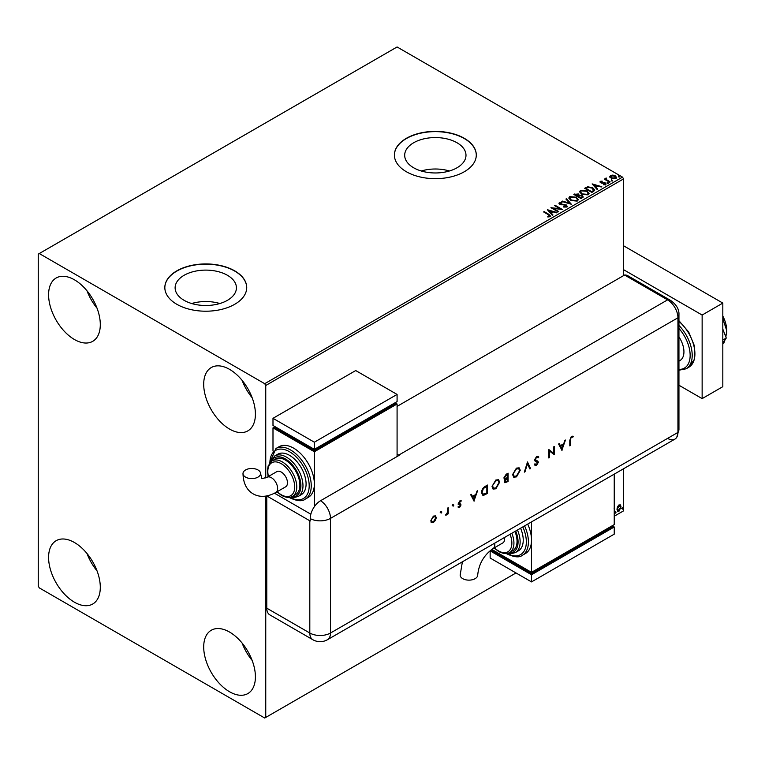 <?xml version="1.0" encoding="UTF-8"?>
<svg xmlns="http://www.w3.org/2000/svg" width="765" height="765" viewBox="0 0 765 765"><rect width="100%" height="100%" fill="white"/><g stroke="black" fill="none" stroke-linecap="round" stroke-linejoin="round"><path stroke-width="1.15" d="M457.021 142.759A30.648 17.7 0 0 0 423.609 138.914A30.648 17.7 0 0 0 404.685 155.266A30.648 17.7 0 0 0 413.664 167.784A30.648 17.7 0 0 0 447.076 171.618A30.648 17.7 0 0 0 465.99 155.266A30.648 17.7 0 0 0 457.021 142.759M449.438 170.987A30.648 17.7 0 0 0 421.247 170.987M227.444 275.295A30.648 17.7 0 0 0 194.042 271.46A30.648 17.7 0 0 0 175.118 287.812A30.648 17.7 0 0 0 184.097 300.32A30.648 17.7 0 0 0 217.499 304.154A30.648 17.7 0 0 0 236.423 287.812A30.648 17.7 0 0 0 227.444 275.295M219.871 303.523A30.648 17.7 0 0 0 191.671 303.523M234.731 270.858A40.947 23.639 0 0 0 190.103 265.732A40.947 23.639 0 0 0 164.829 287.573A40.947 23.639 0 0 0 176.82 304.288A40.947 23.639 0 0 0 221.439 309.414A40.947 23.639 0 0 0 246.722 287.573A40.947 23.639 0 0 0 234.731 270.858M246.722 287.688A40.947 23.639 0 0 0 234.731 271.087A40.947 23.639 0 0 0 190.198 265.943A40.947 23.639 0 0 0 164.829 287.688M464.298 138.312A40.947 23.639 0 0 0 419.669 133.186A40.947 23.639 0 0 0 394.396 155.027A40.947 23.639 0 0 0 406.387 171.743A40.947 23.639 0 0 0 451.015 176.868A40.947 23.639 0 0 0 476.289 155.027A40.947 23.639 0 0 0 464.298 138.312M476.289 155.152A40.947 23.639 0 0 0 464.298 138.551A40.947 23.639 0 0 0 419.765 133.406A40.947 23.639 0 0 0 394.396 155.152M229.557 691.761A36.557 21.104 60 0 1 205.67 659.545A36.557 21.104 60 0 1 211.274 630.245A36.557 21.104 60 0 1 229.557 632.062A36.557 21.104 60 0 1 253.445 664.278A36.557 21.104 60 0 1 247.841 693.578A36.557 21.104 60 0 1 229.557 691.761M252.154 660.444A36.557 21.104 60 0 1 242.123 643.078M74.444 339.517A36.557 21.104 60 0 1 50.557 307.291A36.557 21.104 60 0 1 56.161 278.001A36.557 21.104 60 0 1 74.444 279.808A36.557 21.104 60 0 1 98.331 312.024A36.557 21.104 60 0 1 92.728 341.324A36.557 21.104 60 0 1 74.444 339.517M97.04 308.19A36.557 21.104 60 0 1 87.009 290.824M229.557 429.069A36.557 21.104 60 0 1 205.67 396.853A36.557 21.104 60 0 1 211.274 367.554A36.557 21.104 60 0 1 229.557 369.361A36.557 21.104 60 0 1 253.445 401.577A36.557 21.104 60 0 1 247.841 430.877A36.557 21.104 60 0 1 229.557 429.069M252.154 397.752A36.557 21.104 60 0 1 242.123 380.387M74.444 602.208A36.557 21.104 60 0 1 50.557 569.992A36.557 21.104 60 0 1 56.161 540.692A36.557 21.104 60 0 1 74.444 542.509A36.557 21.104 60 0 1 98.331 574.725A36.557 21.104 60 0 1 92.728 604.015A36.557 21.104 60 0 1 74.444 602.208M97.04 570.891A36.557 21.104 60 0 1 87.009 553.525M623.552 275.63L623.552 178.914L265.751 385.484L264.719 383.695L622.509 177.117L397.083 46.971L38.25 254.133L38.25 586.086L39.283 587.883L264.719 718.029L265.751 717.436L265.751 496.122M617.498 506.765L619 504.881L620.501 505.024L621.046 506.889L619 511.211L617.785 511.326L616.963 509.241L617.498 506.765M620.205 504.785L621.046 506.889M614.219 507.644L614.123 508.448M614.238 516.241L623.552 510.867L623.552 468.763M265.751 477.962L265.751 385.484M265.751 717.436L516.002 572.956M615.194 512.713L615.662 511.747L615.662 513.133L614.783 512.473M615.662 511.747L616.121 512.177L615.242 512.894M622.155 508.687L622.624 507.721L622.624 509.117L621.744 508.448M622.624 507.721L623.083 508.151L622.203 508.878M609.887 176.82L610.518 175.443L612.889 175.08L615.309 175.854L616.695 177.614L615.988 178.608L611.225 178.207L609.82 176.438M606.291 178.637L606.635 179.746L610.145 181.869L609.59 182.194L604.293 179.144L605.631 179.268L606.339 178.063L606.167 179.211M604.713 179.383L605.631 179.746L605.727 178.207L606.339 178.063M600.018 182.099L600.343 181.315L602.17 181.133L601.032 181.668L601.204 182.395L605.364 182.969L605.717 184.537L603.862 184.786L603.69 184.317L605.01 184.193L604.838 183.313L601.663 183.093L600.678 182.73L600.343 181.315L599.97 181.85M601.032 181.668L601.204 182.873L601.816 182.596M606.138 183.954L605.717 184.537M603.69 184.795L605.01 184.671L604.838 183.313M593.544 191.46L591.861 192.426L584.623 188.247L587.702 186.775L592.789 187.817L594.721 190.064L593.544 191.46M581.094 198.642L573.855 194.463L578.34 193.947L579.201 195.228L582.194 195.639L583.207 196.921L581.094 198.642M579.229 195.037L579.201 195.706L582.194 195.639M571.35 204.265L561.797 201.434L562.399 201.08L569.648 203.232L565.918 199.043L566.53 198.699L571.35 204.265M558.727 211.561L558.173 211.876L550.934 207.697L559.951 208.721L554.558 205.613L555.113 205.288L562.352 209.467L553.344 208.443L558.727 211.561M547.788 216.964L549.509 216.237L548.419 214.707L543.599 211.934L544.164 211.609L549.05 214.43L550.265 216.658L548.056 216.964L547.788 216.485L549.681 216.093M550.752 215.998L550.265 216.658M264.719 383.695L39.283 253.54M547.405 209.734L557.063 212.517L553.391 211.962L551.355 213.139L552.932 214.908L552.33 215.252L547.405 209.734M566.951 207.028L563.738 207.057L566.54 206.081L566.167 207.095L565.947 205.326L559.77 204.332L559.378 202.61L561.998 202.515L562.007 203.021L560.114 203.041L560.296 203.997L566.521 205.01L566.951 207.028L567.467 206.273M558.919 203.289L559.378 202.61L561.998 202.515M560.114 203.041L560.296 204.475L561.567 204.341M570.824 200.43L568.844 197.972L569.743 196.624L576.361 197.198L578.311 199.665L577.393 200.994L570.824 200.43M581.591 194.214L579.602 191.757L580.501 190.409L587.128 190.982L589.079 193.449L588.161 194.779L581.591 194.214M592.139 183.906L601.787 186.698L598.125 186.134L596.088 187.31L597.666 189.079L597.063 189.424L592.139 183.906M607.314 182.921L607.171 182.299L608.385 182.998M611.579 180.454L611.445 179.832L612.65 180.53M618.541 176.438L618.407 175.816L619.612 176.514M622.509 177.117L623.552 178.914M544.02 212.173L544.164 211.609M544.164 212.087L550.704 216.227M549.04 216.868L549.04 216.39M547.893 210.27L556.518 212.833M552.655 215.061L551.355 213.139M549.203 210.719L550.857 213.043L552.406 211.666L549.203 210.719L550.857 212.565L552.406 211.666M550.857 213.043L550.857 212.565M551.804 208.204L559.951 208.721M554.969 205.852L555.113 205.288M555.113 205.766L561.491 209.447M558.316 211.79L553.344 208.443M565.947 205.804L566.167 207.095L563.824 206.579M560.114 203.519L560.296 204.475L560.114 203.519M561.567 204.819L562.973 204.36M562.973 204.838L566.521 205.01M566.521 205.489L567.439 206.493M562.342 201.587L562.399 201.08M562.399 201.558L569.648 203.232M566.205 199.359L566.53 198.699M566.53 199.177L570.967 204.15M568.864 198.221L569.743 196.624M569.743 197.102L576.361 197.198M576.361 197.676L578.292 199.894M569.82 198.393L571.379 200.583L576.628 201.052L577.365 199.694M575.806 197.513L570.508 197.045L569.791 198.135L571.379 200.105L576.628 200.573L577.384 199.445L575.806 197.513M576.628 201.052L576.628 200.573M571.379 200.583L571.379 200.105M574.276 194.702L578.34 193.947M578.34 194.425L579.201 195.706M582.194 196.117L583.169 197.15M581.543 198.001L582.27 196.768L581.639 195.955L579.468 195.716L578.216 196.337L580.912 198.374L582.213 196.988M577.757 196.222L578.426 195.046L577.795 194.272L575.156 194.568L577.479 196.385L578.359 195.276M577.479 196.385L577.757 195.744M575.156 194.568L577.479 195.907M580.912 198.374L581.543 197.523M578.216 196.337L580.912 197.896M579.631 192.005L580.501 190.409M580.501 190.887L587.128 190.982M587.128 191.46L589.06 193.679M580.578 192.178L582.146 194.367L587.396 194.836L588.122 193.478M586.564 191.298L581.276 190.829L580.558 191.919L582.146 193.889L587.396 194.367L588.151 193.229L586.564 191.298M582.146 194.367L582.146 193.889M585.034 188.486L587.702 186.775M587.702 187.253L592.789 187.817M592.789 188.295L594.701 190.303M593.583 190.848L592.234 188.142L588.094 187.339L585.923 188.353L591.68 192.158L593.707 190.112M585.923 188.353L591.68 191.68L593.736 190.342M591.68 192.158L591.68 191.68M592.617 184.451L601.242 187.014M597.389 189.242L596.088 187.31M593.927 184.891L595.581 187.224L597.14 185.847L593.927 184.891L595.581 186.746L597.14 185.847M595.581 187.224L595.581 186.746M600.343 181.793L602.17 181.611M601.032 182.147L601.204 182.873L601.032 182.147M601.816 183.065L604.369 182.606M604.369 183.084L605.364 182.969M605.364 183.447L605.717 185.015M605.01 184.671L604.838 183.791L605.01 184.671M607.314 183.399L607.171 182.778M608.242 182.864L608.385 183.476M604.857 179.297L604.857 178.819M605.631 179.746L605.727 178.685M606.291 179.115L606.635 179.746M606.635 180.224L609.734 182.108M611.579 180.932L611.445 180.311M612.507 180.397L612.65 181.009M609.887 177.289L610.518 175.443M610.518 175.921L612.889 175.08M612.889 175.558L615.309 175.854M615.309 176.333L616.667 177.843M611.168 176.294L611.79 178.369L615.337 178.704L615.796 177.729M610.728 176.763L611.168 175.816L611.79 177.891L615.835 177.977M615.337 178.704L614.754 176.18L611.168 175.816M611.79 178.369L611.79 177.891M618.541 176.916L618.407 176.294M619.468 176.38L619.612 176.992M620.625 506.65L619 511.211M618.589 510.972L617.594 511.173M619.621 505.493L618.589 505.397L617.097 508.687L618.589 510.217M617.097 508.687L619 510.456L617.929 510.37M619 510.456L620.482 507.214L619 505.636L617.518 508.926M619.421 505.34L618.589 505.397M678.947 336.868A19.01 10.978 60 0 1 679.999 360.516L678.947 361.118M678.947 385.235L702.136 398.622L702.136 315.037L623.552 269.663M702.136 398.622L722.82 386.679L722.82 303.093L623.552 245.775M702.136 315.037L722.82 303.093M722.82 329.141L726.272 338.044L722.82 340.043M726.272 338.044L722.82 342.959M722.82 317.781L723.7 321.405L722.82 321.912M723.7 321.405L726.75 330.681L725.861 336.983M725.038 339.803L723.7 343.466L722.82 343.973M722.82 316.05A23.399 13.512 60 0 1 726.75 330.681A23.399 13.512 60 0 1 726.568 333.425A23.399 13.512 60 0 1 726.549 333.55M397.083 406.378L624.584 275.037L667.596 299.87L624.584 275.037A14.621 8.444 -60 0 1 627.759 275.696L670.771 300.54A14.621 8.444 -60 0 0 667.596 299.87A14.621 8.444 60 0 1 677.943 317.781L677.943 432.416A14.621 8.444 60 0 1 676.815 437.188A14.621 8.444 60 0 1 667.596 438.383M440.822 511.412L441.835 512.005L441.233 513.047L440.63 512.693L441.233 511.651L441.835 512.005L441.233 511.651M441.424 511.766L441.233 513.047L440.63 512.693M452.794 504.498L453.808 505.091L453.205 506.134L452.603 505.789L453.205 504.737L453.808 505.091L453.205 504.737M453.396 504.852L453.205 506.134L452.603 505.789M474.128 501.123L470.695 494.745L471.403 494.343L472.474 496.399L475.754 494.506L477.561 490.786L473.956 501.027M499.65 482.17L495.892 488.778L493.138 489.084L492.038 486.607L495.835 480.018L498.56 479.732L499.65 482.17L495.892 488.778M520.257 470.274L516.499 476.882L513.736 477.188L512.646 474.711L516.442 468.123L519.158 467.836L520.257 470.274L516.079 476.643L516.499 476.882M538.206 457.814L536.609 457.336L535.194 459.574L537.948 461.276L538.35 462.309L536.571 465.292L534.639 464.986L535.223 464.135L536.638 464.393L537.699 462.72L535.28 461.285L534.544 459.937L536.609 456.476L538.149 456.332L538.818 457.03L538.206 457.814L537.46 457.193M535.146 465.397L534.639 464.986M535.223 464.135L535.663 464.46L535.184 464.192M537.699 462.72L536.255 461.649M562.017 450.384L558.584 444.006L559.292 443.604L560.363 445.66L563.642 443.767L565.45 440.047L561.845 450.289M266.784 608.175L309.806 633.018A14.621 8.444 120 0 0 312.828 639.712L269.816 614.869A14.621 8.444 -60 0 1 266.784 608.175L266.784 495.95L309.806 520.774A14.621 8.444 180 0 0 310.227 521.003L310.227 518.613A14.611 8.434 -60 0 1 320.554 500.721L399.148 455.347A14.621 8.444 -120 0 0 398.737 455.099L667.596 299.87A14.621 8.444 60 0 1 677.943 317.781L677.943 432.416A14.621 8.444 60 0 1 674.912 439.11L327.458 639.712A14.621 8.444 60 0 0 330.49 633.018L677.943 432.416A14.621 8.444 -0 0 0 678.947 429.328L676.815 437.188M570.461 439.952L570.461 445.507L569.81 445.88L569.81 440.238L571.503 436.337L573.243 436.289L572.861 437.159L571.465 437.217L570.049 439.712L570.461 445.507M553.755 446.798L554.405 446.416L554.405 454.773L549.49 451.034L549.49 457.613L548.84 457.996L548.84 449.638L553.755 453.358L553.755 446.798M527.496 461.955L530.556 468.543L529.858 468.945L527.448 463.753L525.029 471.737L524.341 472.139L527.496 461.955M504.173 479.091L505.225 479.32L503.829 477.991L506.143 474.281L508.094 473.153L508.094 481.51L504.89 482.744L504.384 481.587L505.225 479.32L504.355 479.244M485.249 486.349L487.496 485.048L487.496 493.406L483.738 495.28L482.562 495.098L481.558 492.555C481.692 489.782 482.925 487.716 485.249 486.349M459.708 507.31L458.35 507.224L460.396 505.34L458.264 503.59L459.813 500.922L461.324 500.884L458.914 503.179L461.046 504.929L459.708 507.31L457.939 506.985M458.799 506.44L459.708 506.554M460.214 504.89L458.512 504.384M460.893 501.697L459.43 501.419L458.914 503.179M458.493 502.94L460.415 503.906M448.242 507.711L448.242 513.822L447.592 514.195L447.592 513.296L445.737 515.17L447.477 512.301L447.592 508.094L448.242 507.711M435.543 520.248L433.526 522.428L431.517 522.581L430.791 520.822L433.526 516.098L435.438 515.868L436.27 517.666L435.543 520.248L433.526 522.428M398.737 455.099L397.083 454.142M310.839 514.204L274.492 493.224L310.839 514.204M572.803 436.117L572.861 437.159M572.45 436.92L571.933 437.064M571.053 436.978L570.049 439.712M559.062 443.729L560.363 445.66M564.838 440.391L561.663 449.944M563.289 444.828L560.286 446.081L561.979 448.778L563.289 444.828L560.697 446.32L561.979 448.778M553.994 446.655L554.405 454.773M549.49 457.613L549.49 451.034M548.916 449.591L553.755 453.358M537.938 456.236L538.818 457.03M538.397 456.791L537.891 457.441M537.785 457.575L536.609 457.336M536.198 457.097L535.194 459.574M534.783 459.335L536.341 460.578M537.537 461.037L538.35 462.309M537.938 462.07L536.15 465.053L536.571 465.292M536.15 465.053L534.228 464.747M534.812 463.896L536.227 464.154M537.288 462.481L536.81 461.678L537.288 462.481M535.835 461.41L535.098 461.161M527.324 462.251L530.556 468.543M525.029 471.737L527.448 463.753M516.079 476.643L513.535 477.054M518.947 467.731L519.837 470.045M518.527 468.629L516.05 468.725L512.885 474.099L513.956 476.146M513.296 474.338L514.156 476.279L516.461 476.04L519.607 470.657L518.737 468.735L516.461 468.964L512.885 474.099M507.683 473.392L508.094 481.51M507.683 481.271L504.699 482.591M507.444 474.386L506.105 474.683L504.068 477.379L505.665 478.431L507.444 477.494L507.444 474.386L504.479 477.618L505.665 478.431M504.623 480.956L506.564 481.539L507.444 481.032L507.444 478.355L506.593 478.364L504.623 480.956L505.13 481.673M506.593 478.364L507.013 478.603L505.034 481.195L505.302 481.845L504.881 481.606M495.481 488.539L492.937 488.95M498.34 479.626L499.239 481.931M497.919 480.525L495.452 480.621L492.277 485.995L493.349 488.032M492.689 486.234L493.559 488.175L495.863 487.936L499 482.552L498.139 480.63L495.863 480.86L492.277 485.995M487.085 485.287L487.496 493.406M487.085 493.167L483.738 495.28M483.317 495.041L482.371 494.974M481.787 491.943L483.002 494.161L486.846 492.928L486.846 486.282L483.528 487.927L481.787 491.943L482.811 494.018M483.528 487.927L482.208 492.182M486.846 486.282L483.949 488.166M471.183 494.467L472.474 496.399M476.958 491.14L473.784 500.683M475.4 495.567L472.407 496.82L474.09 499.516L475.4 495.567L472.818 497.059L474.09 499.516M459.459 504.699L458.092 504.145M460.893 500.673L460.693 501.572M460.482 501.457L459.43 501.419L460.482 501.457M458.675 503.418L459.478 503.59L458.675 503.418M460.387 503.896L461.046 504.929M460.635 504.69L459.296 507.071M452.794 505.894L452.182 505.55M447.821 507.95L448.242 513.822M446.664 514.042L446.301 515.046M445.88 514.807L445.316 514.931M440.822 512.808L440.219 512.454M433.114 522.189L431.106 522.342M435.228 515.773L436.27 517.666M435.849 517.427L435.132 520.009M434.788 516.585L433.114 516.614L431.03 520.21L431.862 521.673M431.441 520.449L432.053 521.807L433.526 521.673L435.62 518.029L435.017 516.671L433.526 516.853L431.03 520.21M462.395 561.806L460.157 575.07A8.778 5.068 -0 0 0 462.729 578.656A8.778 5.068 -0 0 0 472.292 579.755A8.778 5.068 -0 0 0 477.704 575.07C478.804 563.948 483.891 555.122 492.985 548.61A8.778 5.068 60 0 0 494.802 544.594A8.778 5.068 60 0 0 494.687 543.16M504.508 537.489A8.778 5.068 60 0 1 504.623 538.923A8.778 5.068 60 0 1 502.806 542.94L492.985 548.61M511.842 533.253A20.473 11.819 60 0 1 509.691 552.473L512.799 550.685A20.473 11.819 -120 0 0 514.95 531.465M517.484 530.002A23.399 13.512 60 0 1 515.294 552.617L518.393 550.829A23.399 13.512 -120 0 0 520.582 528.204M524.599 525.89A29.252 16.887 60 0 1 522.352 555.294L525.459 553.506A29.252 16.887 -120 0 0 531.512 540.119A29.252 16.887 -120 0 0 527.697 524.102M531.512 521.902L531.512 572.354L614.238 524.599L614.238 474.137M614.238 526.98L531.512 574.745L531.512 581.907L614.238 534.152L614.238 526.98L612.172 525.785L612.172 526.98L531.512 573.549L531.512 572.354L491.742 549.394M531.512 573.549L492.22 550.867L492.22 549.672L490.145 550.867L531.512 574.745M531.512 581.907L490.145 558.029L490.145 550.867M245.565 477.121A8.778 5.068 180 0 1 242.993 473.535A8.778 5.068 180 0 1 248.415 468.859A8.778 5.068 180 0 1 257.977 469.959A8.778 5.068 180 0 1 260.549 473.535A8.778 5.068 180 0 1 255.128 478.221A8.778 5.068 180 0 1 245.565 477.121M267.042 477.293L276.873 471.623A8.778 5.068 60 0 1 283.633 473.965A8.778 5.068 60 0 1 287.468 482.801A8.778 5.068 60 0 1 285.651 486.817L275.821 492.488A8.778 5.068 60 0 0 277.638 488.472A8.778 5.068 60 0 0 271.432 477.723A8.778 5.068 60 0 0 267.042 477.293L261.917 478.67L260.549 473.535M285.402 460.109A20.473 11.819 -120 0 0 275.161 459.096L272.063 460.893A20.473 11.819 60 0 1 282.295 461.907A20.473 11.819 60 0 1 295.673 479.942A20.473 11.819 60 0 1 292.536 496.351L295.634 494.563A20.473 11.819 -120 0 0 298.771 478.154A20.473 11.819 -120 0 0 285.402 460.109M289.533 455.338A23.399 13.512 -120 0 0 277.838 454.18L274.731 455.969A23.399 13.512 60 0 1 286.435 457.126A23.399 13.512 60 0 1 301.716 477.743A23.399 13.512 60 0 1 298.13 496.495L301.238 494.706A23.399 13.512 -120 0 0 304.824 475.954A23.399 13.512 -120 0 0 289.533 455.338M293.674 448.175A29.252 16.887 -120 0 0 279.043 446.722L275.945 448.51A29.252 16.887 60 0 1 290.566 449.963A29.252 16.887 60 0 1 309.672 475.734A29.252 16.887 60 0 1 305.197 499.172L308.295 497.384A29.252 16.887 -120 0 0 314.358 483.996A29.252 16.887 -120 0 0 293.674 448.175M314.358 506.698L314.358 451.752L397.083 403.987L397.083 456.542M272.99 451.015L272.99 427.874L275.056 426.679L275.056 427.874L314.358 450.556L395.017 403.987L395.017 402.801L397.083 403.987M272.99 427.874L314.358 451.752M272.99 418.321L314.358 442.199L397.083 394.434L355.715 370.556L272.99 418.321L272.99 425.483L314.358 449.361L314.358 450.556M397.083 394.434L397.083 401.606L314.358 449.361L314.358 442.199M549.05 214.908L549.05 214.43M574.878 194.348L574.878 193.87M585.722 188.094L585.722 187.616M592.273 191.814L592.273 191.336M602.916 183.065L602.916 182.586M608.366 181.324L608.366 180.846M678.947 320.707L688.71 332.029L694.496 346.057L694.649 358.957L688.844 367.229A29.252 16.887 -120 0 0 694.113 346.851A29.252 16.887 -120 0 0 678.947 321.386M678.947 369.409A27.789 16.046 -120 0 0 690.145 355.39A27.789 16.046 -120 0 0 678.947 328.453M678.947 325.45A29.252 16.887 60 0 1 686.157 368.787L678.947 370.212M320.554 500.721A14.621 8.444 60 0 1 330.49 518.383L677.943 317.781A14.621 8.444 -0 0 0 678.947 314.702L678.947 429.328M310.227 518.613A14.621 8.444 -0 0 0 330.49 518.383L330.49 633.018A14.621 8.444 -0 0 1 309.806 633.018L309.806 520.774M507.013 553.43A27.789 16.046 -120 0 0 524.178 551.001A27.789 16.046 -120 0 0 522.82 526.913M508.725 552.952A21.936 12.661 -120 0 0 515.696 531.025M494.372 547.807A19.01 10.978 -120 0 0 498.426 550.867A19.01 10.978 -120 0 0 510.064 549.815A19.01 10.978 -120 0 0 510.054 534.286M289.849 497.307A27.789 16.046 -120 0 0 309.184 485.603A27.789 16.046 -120 0 0 289.533 451.752A27.789 16.046 -120 0 0 269.892 462.729M291.57 496.829A21.936 12.661 -120 0 0 300.588 481.96A21.936 12.661 -120 0 0 285.402 458.914A21.936 12.661 -120 0 0 271.164 461.486M277.217 491.685A19.01 10.978 -120 0 0 281.262 494.745A19.01 10.978 -120 0 0 294.707 486.98A19.01 10.978 -120 0 0 281.262 463.695A19.01 10.978 -120 0 0 268.439 476.49M559.837 203.423L559.837 203.901M577.384 199.445L577.384 199.923M569.791 198.135L569.791 198.613M578.426 195.046L578.426 195.524M588.151 193.229L588.151 193.708M580.558 191.919L580.558 192.398M600.85 181.927L600.85 182.405M605.249 183.858L605.249 184.336M688.844 367.229L686.157 368.787M678.947 314.702C679.244 309.433 676.518 304.719 670.771 300.54M312.828 639.712A14.621 14.621 0 0 0 327.458 639.712M522.352 555.294C519.511 557.752 514.396 557.293 506.994 553.917L506.325 553.525M515.294 552.617L510.485 553.841L507.243 553.391M509.691 552.473C507.185 554.223 503.533 553.908 498.723 551.536L494.094 547.97M275.821 492.488C267.31 497.116 259.746 497.575 253.148 493.865C246.626 490.002 243.251 483.222 242.993 473.535M275.945 448.51L269.471 463.284M289.17 497.403L289.839 497.795C297.126 501.161 302.242 501.62 305.197 499.172M274.731 455.969L270.045 462.557M272.063 460.893L268.161 465.885L267.387 470.781L268.161 476.652M276.93 491.847L281.568 495.414C286.387 497.785 290.05 498.101 292.536 496.351M290.078 497.269L293.349 497.719L298.13 496.495"/></g></svg>
